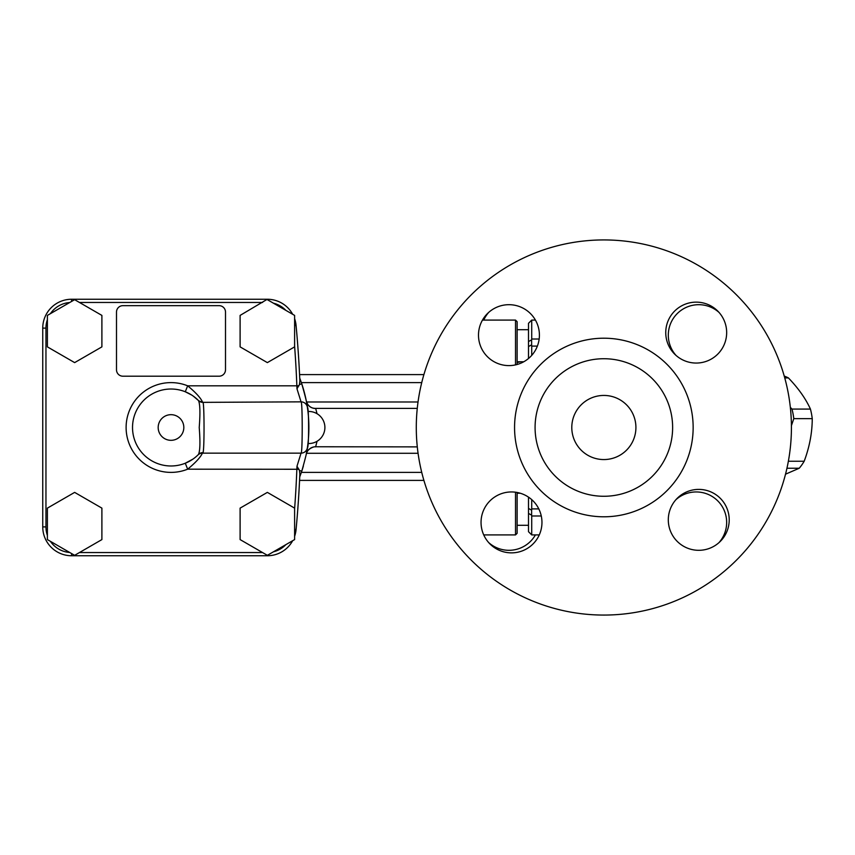 <?xml version="1.0" encoding="UTF-8"?>
<svg xmlns="http://www.w3.org/2000/svg" width="855" height="855" viewBox="0 0 855 855"><rect width="100%" height="100%" fill="white"/><g stroke="black" fill="none" stroke-linecap="round" stroke-linejoin="round"><path stroke-width="1.28" d="M520.246 361.772A30.459 30.459 0 0 1 517.125 362.531M483.738 320.091A30.459 30.459 0 0 1 488.729 312.374M535.422 534.909A30.459 30.459 0 0 1 488.729 542.626M675.984 499.63A30.459 30.459 0 0 1 726.664 522.405A30.459 30.459 0 0 1 718.98 542.626M675.984 355.37A30.459 30.459 0 0 1 698.759 304.69A30.459 30.459 0 0 1 718.98 312.374M416.289 427.5A187.566 187.566 0 0 1 697.637 265.061A187.566 187.566 0 0 1 697.637 589.939A187.566 187.566 0 0 1 416.289 427.5M672.629 427.5A68.774 68.774 0 0 0 603.854 358.726A68.774 68.774 0 0 0 535.08 427.5A68.774 68.774 0 0 0 603.854 496.274A68.774 68.774 0 0 0 672.629 427.5M481.044 522.405A30.459 30.459 0 0 1 526.733 496.028A30.459 30.459 0 0 1 526.733 548.782A30.459 30.459 0 0 1 481.044 522.405M508.949 304.69A30.459 30.459 0 0 1 535.326 350.379A30.459 30.459 0 0 1 482.573 350.379A30.459 30.459 0 0 1 508.949 304.69M726.664 332.595A30.459 30.459 0 0 1 680.975 358.972A30.459 30.459 0 0 1 680.975 306.218A30.459 30.459 0 0 1 726.664 332.595M698.759 550.31A30.459 30.459 0 0 1 672.383 504.621A30.459 30.459 0 0 1 725.136 504.621A30.459 30.459 0 0 1 698.759 550.31M635.917 427.5A32.062 32.062 0 0 1 603.854 459.563A32.062 32.062 0 0 1 571.792 427.5A32.062 32.062 0 0 1 603.854 395.438A32.062 32.062 0 0 1 635.917 427.5M517.125 329.709L528.508 329.709M517.125 493.228L520.246 493.228M517.125 364.497L517.125 321.694L515.522 320.091L515.522 364.893M515.522 492.213L515.522 534.909L483.738 534.909M515.522 320.091L482.477 320.091M515.522 534.909L517.125 533.306L517.125 492.469M294.612 508.127L294.612 539.591L267.358 555.323L240.105 539.591L240.105 508.127L267.358 492.384L294.612 508.127M101.895 315.41L101.895 346.874L74.642 362.616L47.388 346.874L47.388 315.41L74.642 299.678L101.895 315.41M299.859 380.945A1090.146 1090.146 0 0 0 296.065 325.402A28.856 28.856 0 0 0 294.612 318.68A28.856 28.856 0 0 1 296.065 325.402A28.856 28.856 0 0 0 294.612 318.68A28.856 28.856 0 0 1 296.065 325.402A1090.146 1090.146 0 0 1 299.859 380.945L299.432 384.568L296.984 388.769L296.856 385.819L187.662 385.819L185.279 391.772L191.488 394.935M267.358 299.678L294.612 315.41L294.612 346.874L267.358 362.616L240.105 346.874L240.105 315.41L267.337 299.25A28.856 28.856 0 0 1 292.666 314.287A28.856 28.856 0 0 0 267.337 299.25A28.856 28.856 0 0 1 292.666 314.287A28.856 28.856 0 0 0 267.337 299.25L71.606 299.25A28.856 28.856 0 0 0 42.75 328.106L42.75 526.894A28.856 28.856 0 0 0 71.606 555.75L267.337 555.75A28.856 28.856 0 0 0 292.666 540.713A28.856 28.856 0 0 1 267.337 555.75L267.337 555.312M417.261 408.401L315.399 408.401C310.696 408.284 307.65 405.762 306.272 400.824L307.405 407.418M417.293 446.876L315.655 446.759A9.619 9.555 11.3 0 0 306.24 454.336M317.023 413.692L315.709 408.519A9.619 9.555 -11.2 0 1 306.272 400.824M307.394 447.646L306.218 454.433C306.614 448.629 315.345 446.086 315.345 446.876M315.655 446.759L317.045 441.298M299.742 476.759L299.742 476.844A137.869 137.869 0 0 0 303.343 466.157M299.432 470.442L301.762 471.212C305.716 457.201 307.597 449.356 307.394 447.678A137.869 137.869 0 0 0 301.762 383.788L299.432 384.558M299.742 378.209L299.742 378.156A137.869 137.869 0 0 1 301.762 383.788A137.869 137.869 0 0 0 299.742 378.156M192.877 459.146L185.279 463.228L187.662 469.181C195.624 462.587 200.551 457.243 202.421 453.15L203.063 452.637C204.388 448.779 204.334 406.189 203.063 402.363L301.046 401.85C302.585 400.193 302.595 454.732 301.046 453.15L296.984 466.232L299.432 470.432L299.859 474.055A1090.146 1090.146 0 0 1 296.065 529.598A1090.146 1090.146 0 0 0 299.859 474.055M193.38 396.196L198.488 400.568C200.091 404.116 200.337 413.093 199.226 427.5C200.348 441.885 200.102 450.863 198.488 454.433L197.933 454.978A6.413 6.413 0 0 1 202.421 453.15L301.046 453.15A6.413 6.413 0 0 0 307.394 447.678L307.383 447.731M307.394 447.678C309.008 448.918 308.997 406.018 307.394 407.322C307.586 405.665 305.716 397.821 301.762 383.788M307.383 407.269L307.394 407.322A6.413 6.413 0 0 0 301.046 401.85L296.974 388.769M308.869 427.5L308.869 426.271L308.869 427.5M296.984 466.232L296.856 469.181A1086.94 1086.94 0 0 1 294.612 508.725M298.983 469.267L187.662 469.181A44.888 44.888 0 0 1 126.113 427.5A44.888 44.888 0 0 1 187.662 385.819C195.624 392.402 200.54 397.746 202.421 401.85A6.413 6.413 0 0 1 197.933 400.022L198.488 400.568A38.475 38.475 0 0 0 143.886 400.204A38.475 38.475 0 0 0 143.886 454.796A38.475 38.475 0 0 0 198.488 454.433L197.762 455.149M197.024 455.843L195.838 456.891M203.063 402.363A6.413 6.167 -44.4 0 1 198.488 400.568A38.475 38.475 0 0 0 143.886 400.204A38.475 38.475 0 0 0 143.886 454.796A38.475 38.475 0 0 0 198.488 454.433A6.413 6.167 -135.6 0 1 203.063 452.637M294.612 536.32A28.856 28.856 0 0 0 296.065 529.598A28.856 28.856 0 0 1 294.612 536.32M219.094 305.663L122.906 305.663A6.413 6.413 0 0 0 116.494 312.075L116.494 369.788A6.413 6.413 0 0 0 122.906 376.2L219.094 376.2A6.413 6.413 0 0 0 225.506 369.788L225.506 312.075A6.413 6.413 0 0 0 219.094 305.663M101.895 508.127L101.895 539.591L74.642 555.323L47.388 539.591L47.388 508.127L74.642 492.384L101.895 508.127M790.33 407.322L791.976 409.075A52.903 37.406 90 0 1 793.793 418.661L791.409 425.662M539.163 339.018L531.714 339.018L531.714 320.091L528.508 323.297L528.508 358.502M528.508 497.129L528.508 531.703L531.714 534.909L531.714 515.982L541.279 515.982M538.81 508.896L531.714 508.896L531.628 510.168L528.508 508.436L528.508 513.449L531.618 515.116L531.714 515.982M531.714 339.018L531.618 339.884L528.508 341.551L528.508 346.564L531.628 344.832L531.714 346.104L537.368 346.104M531.714 508.896L531.714 499.609M531.714 355.391L531.714 346.104M531.628 510.168L531.618 515.116M531.618 339.884L531.628 344.832M785.521 474.183L799.222 468.251A52.903 37.406 -90 0 0 804.181 461.24C809.503 447.047 812.197 432.854 812.25 418.661A52.903 37.406 -90 0 0 810.433 409.075C805.72 398.687 798.378 388.298 788.395 377.91A52.903 37.406 -90 0 0 784.249 376.104M788.395 377.91L784.751 377.91M810.433 409.075L791.976 409.075M812.25 418.661L793.793 418.661M804.181 461.24L788.363 461.24M799.222 468.251L786.942 468.251M693.149 427.5A89.294 89.294 0 0 0 603.854 338.206A89.294 89.294 0 0 0 514.56 427.5A89.294 89.294 0 0 0 603.854 516.794A89.294 89.294 0 0 0 693.149 427.5M285.848 544.646A25.65 25.65 0 0 1 273.461 551.806M294.612 346.275A1086.94 1086.94 0 0 1 296.856 385.819L298.983 385.733M79.462 302.456L262.538 302.456M47.388 535.358A25.65 25.65 0 0 1 45.956 526.894L45.956 328.106A25.65 25.65 0 0 1 47.388 319.642M262.538 552.544L79.462 552.544M50.402 313.667A25.65 25.65 0 0 1 69.715 302.52M306.528 453.289L418.063 453.289M418.031 401.989L306.582 401.989M421.739 382.613L301.366 382.613M421.739 472.388L301.366 472.388M71.606 301.43L71.606 299.25A28.856 28.856 0 0 0 42.75 328.106L45.956 328.106M45.956 526.894L42.75 526.894A28.856 28.856 0 0 0 71.606 555.75L71.606 553.57M183.825 427.5A12.825 12.825 0 0 1 164.588 438.604A12.825 12.825 0 0 1 164.588 416.396A12.825 12.825 0 0 1 183.825 427.5M299.742 476.844A137.869 137.869 0 0 0 301.762 471.212M69.715 552.48A25.65 25.65 0 0 1 50.402 541.333M294.612 325.541L296.065 325.402M273.461 303.194A25.65 25.65 0 0 1 285.848 310.354M294.612 529.459L296.065 529.598M523.762 361.772L517.125 361.772M528.508 525.291L517.125 525.291M423.898 480.403L299.571 480.403M423.898 374.597L299.571 374.597M307.939 443.499A16.031 16.031 0 0 0 324.9 427.5A16.031 16.031 0 0 0 307.939 411.501M531.714 534.909L539.281 534.909M531.714 320.091L535.422 320.091"/></g></svg>
